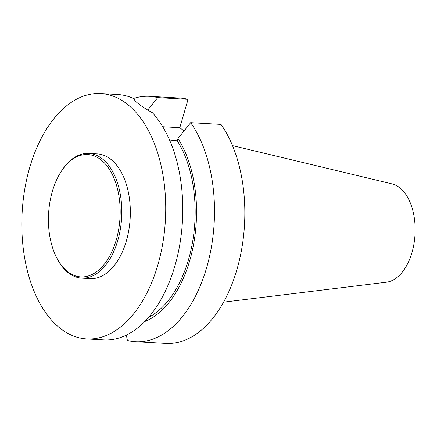 <?xml version="1.0" encoding="UTF-8"?>
<svg xmlns="http://www.w3.org/2000/svg" width="437" height="437" viewBox="0 0 437 437"><rect width="100%" height="100%" fill="white"/><g stroke="black" fill="none" stroke-linecap="round" stroke-linejoin="round"><path stroke-width="0.66" d="M29.721 167.491A122.895 71.717 93.3 0 1 100.756 93.551A122.895 71.717 93.3 0 1 135.399 111.785A122.895 71.717 93.3 0 1 161.182 251.717A122.895 71.717 93.3 0 1 86.805 338.948A122.895 71.717 93.3 0 1 29.721 167.491M61.054 171.708L61.562 170.922A62.447 36.44 93.3 0 1 88.782 153.42L97.325 153.906A62.447 36.44 93.3 0 1 110.414 159.002A62.447 36.44 93.3 0 1 128.86 229.911A62.447 36.44 93.3 0 1 90.235 278.598L81.692 278.112A62.447 36.44 93.3 0 1 56.63 257.639L56.215 256.798A61.273 35.758 93.3 0 1 61.054 171.708A61.273 35.758 93.3 0 1 100.608 159.538A61.273 35.758 93.3 0 1 112.052 251.357A61.273 35.758 93.3 0 1 56.215 256.798M184.037 130.925L179.809 127.708L188.052 99.336A122.895 71.717 93.3 0 0 179.869 98.052L149.536 96.326A122.895 71.717 93.3 0 1 157.724 97.609L188.052 99.336M135.579 341.723A122.895 71.717 93.3 0 0 208.394 261.211A122.895 71.717 93.3 0 0 190.658 122.677L220.991 124.403A122.895 71.717 93.3 0 1 238.728 262.937A122.895 71.717 93.3 0 1 165.913 343.449L135.579 341.723A122.895 71.717 93.3 0 1 127.391 340.439L126.364 335.146M133.493 98.478A122.895 71.717 93.3 0 1 149.536 96.326M190.658 122.677L177.968 138.524A105.814 61.748 93.3 0 1 193.678 243.813A105.814 61.748 93.3 0 1 144.794 321.506M147.744 110.058L157.724 97.609M177.968 138.524L177.302 140.818A103.427 60.355 93.3 0 1 192.875 240.181A103.427 60.355 93.3 0 1 148.607 317.349M169.512 139.971L177.302 140.818M100.756 93.551L117.799 94.523A122.895 71.717 93.3 0 1 133.984 98.702C134.088 99.909 135.809 101.772 139.152 104.29A122.895 71.717 -86.7 0 1 139.19 104.317C142.588 106.928 147.001 109.742 152.442 112.751A122.895 71.717 93.3 0 1 178.225 252.684A122.895 71.717 93.3 0 1 103.848 339.915L86.805 338.948M232.479 145.619L391.984 183.884A49.518 28.897 93.3 0 1 411.976 252.52A49.518 28.897 93.3 0 1 386.395 282.215L223.58 302.153M179.809 127.708L162.733 126.735M88.782 153.42A62.447 36.44 93.3 0 1 101.87 158.516A62.447 36.44 93.3 0 1 120.317 229.425A62.447 36.44 93.3 0 1 81.692 278.112"/></g></svg>
